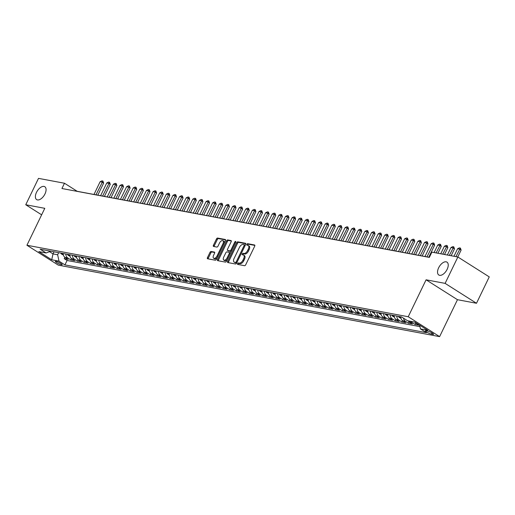 <?xml version="1.0" encoding="UTF-8"?>
<svg xmlns="http://www.w3.org/2000/svg" width="515" height="515" viewBox="0 0 515 515"><rect width="100%" height="100%" fill="white"/><g stroke="black" fill="none" stroke-linecap="round" stroke-linejoin="round"><path stroke-width="0.77" d="M237.544 263.59A0.818 0.438 -57.6 0 0 237.557 264.369A0.818 0.438 -57.6 0 0 237.647 264.401L244.548 265.695A1.172 0.631 -57.6 0 0 245.7 264.781L254.713 246.144A1.172 0.631 -57.6 0 0 254.687 245.031A1.172 0.631 -57.6 0 0 254.565 244.986L247.657 243.692A0.818 0.438 -57.6 0 0 246.852 244.329A0.818 0.438 -57.6 0 0 246.872 245.108A0.818 0.438 -57.6 0 0 246.962 245.14L247.85 245.307A3.74 2.009 -57.6 0 1 248.256 245.462A3.74 2.009 -57.6 0 1 248.327 249.009L247.58 250.567A3.74 2.009 -57.6 0 1 243.898 253.489L243.003 253.322A0.818 0.438 -57.6 0 0 242.198 253.959A0.818 0.438 -57.6 0 0 242.217 254.738A0.818 0.438 -57.6 0 0 242.301 254.77L243.196 254.938A3.74 2.009 -57.6 0 1 243.595 255.092A3.74 2.009 -57.6 0 1 243.672 258.646L242.926 260.197A3.74 2.009 -57.6 0 1 239.243 263.12L238.348 262.953A0.818 0.438 -57.6 0 0 237.544 263.59M243.595 255.092L244.445 255.633A3.74 2.009 -57.6 0 1 244.522 259.18L243.769 260.732A3.74 2.009 -57.6 0 1 240.087 263.661L239.198 263.493A0.818 0.438 -57.6 0 0 238.394 264.131A0.818 0.438 -57.6 0 0 238.278 264.523M254.88 245.423L248.507 244.226A0.818 0.438 -57.6 0 0 247.702 244.87A0.818 0.438 -57.6 0 0 247.586 245.256M248.256 245.462L249.099 246.003A3.74 2.009 -57.6 0 1 249.176 249.55L248.43 251.101A3.74 2.009 -57.6 0 1 244.747 254.024L243.853 253.856A0.818 0.438 -57.6 0 0 243.048 254.5A0.818 0.438 -57.6 0 0 242.932 254.886M44.966 193.968A7.622 4.094 -57.6 0 0 44.811 186.739A7.622 4.094 -57.6 0 0 36.494 192.378A7.622 4.094 -57.6 0 0 36.649 199.608A7.622 4.094 -57.6 0 0 44.966 193.968M447.123 269.364A7.622 4.094 -57.6 0 0 446.969 262.135A7.622 4.094 -57.6 0 0 438.651 267.774A7.622 4.094 -57.6 0 0 438.806 275.01A7.622 4.094 -57.6 0 0 447.123 269.364M61.485 264.787A3.811 0.676 -154.2 0 0 62.206 264.729A3.811 0.676 -154.2 0 0 60.03 262.959A3.811 0.676 -154.2 0 0 56.058 261.35A3.811 0.676 -154.2 0 0 55.343 261.408A3.811 0.676 -154.2 0 0 57.513 263.178A3.811 0.676 -154.2 0 0 61.485 264.787M211.137 251.468A1.172 0.631 -57.6 0 0 209.991 252.382L207.461 257.616A1.172 0.631 -57.6 0 0 207.487 258.723A1.172 0.631 -57.6 0 0 207.609 258.775L215.276 260.21A1.172 0.631 -57.6 0 0 216.429 259.296L225.441 240.653A1.172 0.631 -57.6 0 0 225.416 239.546A1.172 0.631 -57.6 0 0 225.293 239.494L217.626 238.059A1.172 0.631 -57.6 0 0 216.474 238.973L213.422 245.288A1.172 0.631 -57.6 0 0 213.442 246.395A1.172 0.631 -57.6 0 0 213.571 246.447L216.847 247.065A1.172 0.631 -57.6 0 0 218 246.151L219.512 243.016A3.129 1.68 -57.6 0 1 222.924 240.698A3.129 1.68 -57.6 0 1 222.989 243.666L217.06 255.942A3.129 1.68 -57.6 0 1 213.648 258.253A3.129 1.68 -57.6 0 1 213.583 255.286L214.568 253.245A1.172 0.631 -57.6 0 0 214.549 252.131A1.172 0.631 -57.6 0 0 214.42 252.086L211.137 251.468L211.987 252.009A1.172 0.631 -57.6 0 0 210.841 252.923L208.311 258.15A1.172 0.631 -57.6 0 0 208.144 258.871M44.779 208.318L25.75 204.751L38.503 178.37L64.484 183.243L61.935 188.516L429.336 257.397L431.885 252.125L457.867 256.998L445.115 283.372L426.085 279.806L408.228 316.738L26.928 245.249L44.779 208.318M227.669 261.401A1.172 0.631 -57.6 0 0 227.694 262.515A1.172 0.631 -57.6 0 0 227.817 262.56L235.484 263.995A1.172 0.631 -57.6 0 0 236.636 263.081L245.649 244.445A1.172 0.631 -57.6 0 0 245.623 243.331A1.172 0.631 -57.6 0 0 245.501 243.286L237.833 241.844A1.172 0.631 -57.6 0 0 236.681 242.758L227.669 261.401L228.518 261.942A1.172 0.631 -57.6 0 0 228.351 262.663M225.383 262.103L217.716 260.667A1.172 0.631 -57.6 0 1 217.588 260.616A1.172 0.631 -57.6 0 1 217.568 259.509L226.581 240.866A1.172 0.631 -57.6 0 1 227.727 239.951L231.01 240.569A1.172 0.631 -57.6 0 1 231.132 240.614A1.172 0.631 -57.6 0 1 231.158 241.728L227.501 249.286A1.172 0.631 -57.6 0 0 227.527 250.393A1.172 0.631 -57.6 0 0 227.656 250.445L229.832 250.85A1.172 0.631 -57.6 0 0 230.978 249.936L234.782 242.063A0.818 0.438 -57.6 0 1 235.677 241.458A0.818 0.438 -57.6 0 1 235.696 242.237L226.536 261.189A1.172 0.631 -57.6 0 1 225.383 262.103M64.896 257.307L64.233 258.672L68.205 259.418L65.109 257.455L67.761 257.951A4.764 3.927 -79.4 0 1 65.843 254.017M71.514 258.549L70.858 259.914L74.829 260.661L71.733 258.697L74.379 259.193A4.764 3.927 -79.4 0 1 72.461 255.26M78.132 259.792L77.475 261.156L81.447 261.897L78.351 259.94L80.997 260.436A4.764 3.927 -79.4 0 1 79.078 256.502M84.756 261.028L84.093 262.399L88.065 263.139L84.969 261.176L87.621 261.678A4.764 3.927 -79.4 0 1 85.702 257.745M91.374 262.27L90.717 263.635L94.689 264.382L91.593 262.418L94.239 262.914A4.764 3.927 -79.4 0 1 92.32 258.981M97.992 263.513L97.335 264.877L101.307 265.624L98.211 263.661L100.856 264.156A4.764 3.927 -79.4 0 1 98.938 260.223M104.616 264.755L103.953 266.12L107.925 266.867L104.828 264.903L107.481 265.399A4.764 3.927 -79.4 0 1 105.562 261.466M111.234 265.998L110.57 267.362L114.542 268.103L111.452 266.146L114.098 266.641A4.764 3.927 -79.4 0 1 112.18 262.708M117.851 267.234L117.195 268.605L121.167 269.345L118.07 267.382L120.716 267.884A4.764 3.927 -79.4 0 1 118.798 263.95M124.476 268.476L123.812 269.841L127.784 270.587L124.688 268.624L127.34 269.12A4.764 3.927 -79.4 0 1 125.422 265.186M131.093 269.718L130.43 271.083L134.402 271.83L131.312 269.866L133.958 270.362A4.764 3.927 -79.4 0 1 132.04 266.429M137.711 270.961L137.054 272.326L141.026 273.072L137.93 271.109L140.576 271.605A4.764 3.927 -79.4 0 1 138.657 267.671M144.335 272.203L143.672 273.568L147.644 274.308L144.548 272.351L147.193 272.847A4.764 3.927 -79.4 0 1 145.275 268.914M150.953 273.439L150.29 274.81L154.262 275.551L151.165 273.587L153.818 274.083A4.764 3.927 -79.4 0 1 151.899 270.156M157.571 274.682L156.914 276.046L160.886 276.793L157.79 274.83L160.435 275.325A4.764 3.927 -79.4 0 1 158.517 271.392M164.195 275.924L163.532 277.289L167.504 278.036L164.407 276.072L167.053 276.568A4.764 3.927 -79.4 0 1 165.135 272.635M170.813 277.167L170.15 278.531L174.122 279.278L171.025 277.315L173.677 277.81A4.764 3.927 -79.4 0 1 171.759 273.877M177.43 278.409L176.774 279.774L180.746 280.514L177.649 278.557L180.295 279.053A4.764 3.927 -79.4 0 1 178.377 275.119M184.055 279.645L183.392 281.016L187.363 281.757L184.267 279.793L186.913 280.289A4.764 3.927 -79.4 0 1 184.994 276.362M190.672 280.887L190.009 282.252L193.981 282.999L190.885 281.036L193.537 281.531A4.764 3.927 -79.4 0 1 191.619 277.598M197.29 282.13L196.633 283.495L200.605 284.241L197.509 282.278L200.155 282.774A4.764 3.927 -79.4 0 1 198.236 278.84M203.914 283.372L203.251 284.737L207.223 285.484L204.127 283.52L206.773 284.016A4.764 3.927 -79.4 0 1 204.854 280.083M210.532 284.608L209.869 285.98L213.841 286.72L210.744 284.763L213.397 285.259A4.764 3.927 -79.4 0 1 211.478 281.325M217.15 285.851L216.493 287.216L220.465 287.962L217.369 285.999L220.014 286.495A4.764 3.927 -79.4 0 1 218.096 282.568M223.774 287.093L223.111 288.458L227.083 289.205L223.986 287.241L226.632 287.737A4.764 3.927 -79.4 0 1 224.714 283.804M230.392 288.336L229.729 289.7L233.701 290.447L230.604 288.484L233.256 288.979A4.764 3.927 -79.4 0 1 231.338 285.046M237.009 289.578L236.353 290.943L240.325 291.69L237.228 289.726L239.874 290.222A4.764 3.927 -79.4 0 1 237.956 286.289M243.627 290.814L242.971 292.185L246.943 292.926L243.846 290.969L246.492 291.464A4.764 3.927 -79.4 0 1 244.574 287.531M250.251 292.057L249.588 293.421L253.56 294.168L250.464 292.205L253.116 292.7A4.764 3.927 -79.4 0 1 251.198 288.773M256.869 293.299L256.213 294.664L260.184 295.41L257.088 293.447L259.734 293.943A4.764 3.927 -79.4 0 1 257.815 290.009M263.487 294.541L262.83 295.906L266.802 296.653L263.706 294.689L266.352 295.185A4.764 3.927 -79.4 0 1 264.433 291.252M270.111 295.784L269.448 297.149L273.42 297.895L270.324 295.932L272.976 296.428A4.764 3.927 -79.4 0 1 271.057 292.494M276.729 297.02L276.066 298.391L280.038 299.131L276.948 297.168L279.594 297.67A4.764 3.927 -79.4 0 1 277.675 293.737M283.347 298.262L282.69 299.627L286.662 300.374L283.565 298.41L286.211 298.906A4.764 3.927 -79.4 0 1 284.293 294.979M289.971 299.505L289.308 300.869L293.28 301.616L290.183 299.653L292.835 300.148A4.764 3.927 -79.4 0 1 290.917 296.215M296.589 300.747L295.925 302.112L299.897 302.859L296.807 300.895L299.453 301.391A4.764 3.927 -79.4 0 1 297.535 297.458M303.206 301.99L302.55 303.354L306.522 304.101L303.425 302.138L306.071 302.633A4.764 3.927 -79.4 0 1 304.153 298.7M309.83 303.226L309.167 304.597L313.139 305.337L310.043 303.374L312.695 303.876A4.764 3.927 -79.4 0 1 310.77 299.942M316.448 304.468L315.785 305.833L319.757 306.58L316.667 304.616L319.313 305.112A4.764 3.927 -79.4 0 1 317.395 301.185M323.066 305.71L322.409 307.075L326.381 307.822L323.285 305.859L325.931 306.354A4.764 3.927 -79.4 0 1 324.012 302.421M329.69 306.953L329.027 308.318L332.999 309.064L329.903 307.101L332.548 307.597A4.764 3.927 -79.4 0 1 330.63 303.663M336.308 308.195L335.645 309.56L339.617 310.3L336.52 308.343L339.173 308.839A4.764 3.927 -79.4 0 1 337.254 304.906M342.926 309.431L342.269 310.803L346.241 311.543L343.144 309.579L345.79 310.082A4.764 3.927 -79.4 0 1 343.872 306.148M349.55 310.674L348.887 312.039L352.859 312.785L349.762 310.822L352.408 311.318A4.764 3.927 -79.4 0 1 350.49 307.391M356.168 311.916L355.505 313.281L359.476 314.028L356.38 312.064L359.032 312.56A4.764 3.927 -79.4 0 1 357.114 308.627M362.785 313.159L362.129 314.523L366.101 315.27L363.004 313.307L365.65 313.802A4.764 3.927 -79.4 0 1 363.732 309.869M369.41 314.401L368.746 315.766L372.718 316.506L369.622 314.549L372.268 315.045A4.764 3.927 -79.4 0 1 370.349 311.111M376.027 315.637L375.364 317.008L379.336 317.749L376.24 315.785L378.892 316.287A4.764 3.927 -79.4 0 1 376.974 312.354M382.645 316.88L381.988 318.244L385.96 318.991L382.864 317.028L385.51 317.523A4.764 3.927 -79.4 0 1 383.591 313.59M389.269 318.122L388.606 319.487L392.578 320.233L389.482 318.27L392.127 318.766A4.764 3.927 -79.4 0 1 390.209 314.832M395.887 319.364L395.224 320.729L399.196 321.476L396.099 319.512L398.752 320.008A4.764 3.927 -79.4 0 1 396.833 316.075M402.505 320.607L401.848 321.972L405.82 322.712L402.724 320.755L405.369 321.251A4.764 3.927 -79.4 0 1 403.509 318.18M409.122 321.843L408.466 323.214L412.438 323.954L409.341 321.991L411.987 322.493A4.764 3.927 -79.4 0 1 410.854 321.354M415.747 323.085L415.084 324.45L419.056 325.197L415.959 323.233A4.764 3.927 -79.4 0 1 414.826 322.1L427.72 330.269L420.44 328.905L419.641 325.152M427.579 331.042L426.124 330.772A3.689 0.65 -154.2 0 0 425.429 330.83A3.689 0.65 -154.2 0 0 427.534 332.542A3.689 0.65 -154.2 0 0 431.383 334.1L432.838 334.377A3.689 0.65 -154.2 0 0 433.533 334.312A3.689 0.65 -154.2 0 0 431.428 332.6A3.689 0.65 -154.2 0 0 427.579 331.042M408.228 316.738L439.61 336.63L58.311 265.141L26.928 245.249M64.233 258.672L67.079 260.474L64.935 264.903L426.375 332.671L420.44 328.905M64.935 264.903L59 261.144L51.712 259.779L38.825 251.603L46.105 252.968L40.17 249.209L401.61 316.97L407.545 320.736L414.826 322.1M415.084 324.45L411.987 322.493M408.466 323.214L405.369 321.251M401.848 321.972L398.752 320.008M395.224 320.729L392.127 318.766M388.606 319.487L385.51 317.523M381.988 318.244L378.892 316.287M375.364 317.008L372.268 315.045M368.746 315.766L365.65 313.802M362.129 314.523L359.032 312.56M355.505 313.281L352.408 311.318M348.887 312.039L345.79 310.082M342.269 310.803L339.173 308.839M335.645 309.56L332.548 307.597M329.027 308.318L325.931 306.354M322.409 307.075L319.313 305.112M315.785 305.833L312.695 303.876M309.167 304.597L306.071 302.633M302.55 303.354L299.453 301.391M295.925 302.112L292.835 300.148M289.308 300.869L286.211 298.906M282.69 299.627L279.594 297.67M276.066 298.391L272.976 296.428M269.448 297.149L266.352 295.185M262.83 295.906L259.734 293.943M256.213 294.664L253.116 292.7M249.588 293.421L246.492 291.464M242.971 292.185L239.874 290.222M236.353 290.943L233.256 288.979M229.729 289.7L226.632 287.737M223.111 288.458L220.014 286.495M216.493 287.216L213.397 285.259M209.869 285.98L206.773 284.016M203.251 284.737L200.155 282.774M196.633 283.495L193.537 281.531M190.009 282.252L186.913 280.289M183.392 281.016L180.295 279.053M176.774 279.774L173.677 277.81M170.15 278.531L167.053 276.568M163.532 277.289L160.435 275.325M156.914 276.046L153.818 274.083M150.29 274.81L147.193 272.847M143.672 273.568L140.576 271.605M137.054 272.326L133.958 270.362M130.43 271.083L127.34 269.12M123.812 269.841L120.716 267.884M117.195 268.605L114.098 266.641M110.57 267.362L107.481 265.399M103.953 266.12L100.856 264.156M97.335 264.877L94.239 262.914M90.717 263.635L87.621 261.678M84.093 262.399L80.997 260.436M77.475 261.156L74.379 259.193M70.858 259.914L67.761 257.951M67.079 260.474L419.957 326.632M54.024 251.803L53.013 253.901L57.641 254.77L58.659 252.672M426.085 279.806L457.468 299.698L476.497 303.271L445.115 283.372M476.497 303.271L489.25 276.89L457.867 256.998M25.75 204.751L41.638 214.819M457.468 299.698L439.61 336.63M429.368 257.333L77.205 191.31L64.484 183.243M49.498 251.674L53.013 253.901L51.712 259.779M408.202 320.858A4.764 3.927 100.6 0 0 409.341 321.991M400.805 316.822A4.764 3.927 100.6 0 0 402.724 320.755M394.181 315.579A4.764 3.927 100.6 0 0 396.099 319.512M387.563 314.337A4.764 3.927 100.6 0 0 389.482 318.27M380.946 313.094A4.764 3.927 100.6 0 0 382.864 317.028M374.321 311.858A4.764 3.927 100.6 0 0 376.24 315.785M367.704 310.616A4.764 3.927 100.6 0 0 369.622 314.549M361.086 309.373A4.764 3.927 100.6 0 0 363.004 313.307M354.462 308.131A4.764 3.927 100.6 0 0 356.38 312.064M347.844 306.889A4.764 3.927 100.6 0 0 349.762 310.822M341.226 305.653A4.764 3.927 100.6 0 0 343.144 309.579M334.602 304.41A4.764 3.927 100.6 0 0 336.52 308.343M327.984 303.168A4.764 3.927 100.6 0 0 329.903 307.101M321.366 301.925A4.764 3.927 100.6 0 0 323.285 305.859M314.742 300.683A4.764 3.927 100.6 0 0 316.667 304.616M308.125 299.447A4.764 3.927 100.6 0 0 310.043 303.374M301.507 298.204A4.764 3.927 100.6 0 0 303.425 302.138M294.889 296.962A4.764 3.927 100.6 0 0 296.807 300.895M288.265 295.719A4.764 3.927 100.6 0 0 290.183 299.653M281.647 294.477A4.764 3.927 100.6 0 0 283.565 298.41M275.029 293.241A4.764 3.927 100.6 0 0 276.948 297.168M268.405 291.999A4.764 3.927 100.6 0 0 270.324 295.932M261.787 290.756A4.764 3.927 100.6 0 0 263.706 294.689M255.17 289.514A4.764 3.927 100.6 0 0 257.088 293.447M248.545 288.271A4.764 3.927 100.6 0 0 250.464 292.205M241.928 287.035A4.764 3.927 100.6 0 0 243.846 290.969M235.31 285.793A4.764 3.927 100.6 0 0 237.228 289.726M228.686 284.55A4.764 3.927 100.6 0 0 230.604 288.484M222.068 283.308A4.764 3.927 100.6 0 0 223.986 287.241M215.45 282.066A4.764 3.927 100.6 0 0 217.369 285.999M208.826 280.83A4.764 3.927 100.6 0 0 210.744 284.763M202.208 279.587A4.764 3.927 100.6 0 0 204.127 283.52M195.591 278.345A4.764 3.927 100.6 0 0 197.509 282.278M188.966 277.102A4.764 3.927 100.6 0 0 190.885 281.036M182.349 275.86A4.764 3.927 100.6 0 0 184.267 279.793M175.731 274.624A4.764 3.927 100.6 0 0 177.649 278.557M169.107 273.381A4.764 3.927 100.6 0 0 171.025 277.315M162.489 272.139A4.764 3.927 100.6 0 0 164.407 276.072M155.871 270.896A4.764 3.927 100.6 0 0 157.79 274.83M149.247 269.66A4.764 3.927 100.6 0 0 151.165 273.587M142.629 268.418A4.764 3.927 100.6 0 0 144.548 272.351M136.012 267.176A4.764 3.927 100.6 0 0 137.93 271.109M129.387 265.933A4.764 3.927 100.6 0 0 131.312 269.866M122.77 264.691A4.764 3.927 100.6 0 0 124.688 268.624M116.152 263.455A4.764 3.927 100.6 0 0 118.07 267.382M109.534 262.212A4.764 3.927 100.6 0 0 111.452 266.146M102.91 260.97A4.764 3.927 100.6 0 0 104.828 264.903M96.292 259.727A4.764 3.927 100.6 0 0 98.211 263.661M89.674 258.485A4.764 3.927 100.6 0 0 91.593 262.418M83.05 257.249A4.764 3.927 100.6 0 0 84.969 261.176M76.432 256.007A4.764 3.927 100.6 0 0 78.351 259.94M69.815 254.764A4.764 3.927 100.6 0 0 71.733 258.697M46.105 252.968L50.766 251.191M63.191 253.522A4.764 3.927 100.6 0 0 65.109 257.455M57.641 254.77L59 261.144M245.816 243.724L238.683 242.385A1.172 0.631 -57.6 0 0 237.531 243.299L228.518 261.942M235.471 262.412A0.818 0.438 -57.6 0 0 236.276 261.774L244.187 245.41A0.818 0.438 -57.6 0 0 244.174 244.631A0.818 0.438 -57.6 0 0 244.084 244.599L243.144 244.425A3.74 2.009 -57.6 0 0 239.462 247.348L234.055 258.536A3.74 2.009 -57.6 0 0 234.132 262.084A3.74 2.009 -57.6 0 0 234.531 262.238L236.321 262.953A0.818 0.438 -57.6 0 0 236.797 262.759M245.153 245.462A0.818 0.438 -57.6 0 0 245.018 245.172A0.818 0.438 -57.6 0 0 244.934 245.14L244.239 244.696M234.132 262.084L234.975 262.618A3.74 2.009 -57.6 0 0 235.381 262.772L234.531 262.238M236.321 262.953L235.381 262.772M231.325 241.007L228.576 240.492A1.172 0.631 -57.6 0 0 227.424 241.406L218.411 260.049A1.172 0.631 -57.6 0 0 218.244 260.764M228.28 250.837A1.172 0.631 -57.6 0 0 228.377 250.934A1.172 0.631 -57.6 0 0 228.499 250.979L230.675 251.391A1.172 0.631 -57.6 0 0 231.447 251.024M223.71 257.133A3.129 1.68 -57.6 0 0 223.774 260.094A3.129 1.68 -57.6 0 0 227.186 257.783L229.278 253.457A1.172 0.631 -57.6 0 0 229.252 252.35A1.172 0.631 -57.6 0 0 229.13 252.299L226.954 251.893A1.172 0.631 -57.6 0 0 225.802 252.807L223.71 257.133M223.774 260.094L224.624 260.635A3.129 1.68 -57.6 0 0 227.469 259.257M230.295 253.406A1.172 0.631 -57.6 0 0 230.102 252.884A1.172 0.631 -57.6 0 0 229.98 252.839L229.349 252.44M214.742 252.524L211.987 252.009M213.648 258.253L214.498 258.794A3.129 1.68 -57.6 0 0 217.336 257.41M224.192 243.228A3.129 1.68 -57.6 0 0 223.774 241.239L222.924 240.698M225.609 239.932L218.469 238.593A1.172 0.631 -57.6 0 0 217.324 239.507L214.266 245.829A1.172 0.631 -57.6 0 0 214.098 246.543M457.784 256.979L461.112 250.09L459.586 249.125L457.597 248.751L453.966 256.264M457.597 248.751L459.393 247.876L460.391 248.063L461.112 250.09M455.955 256.637L460.391 248.063M451.166 255.736L454.494 248.854L452.968 247.882L450.979 247.515L447.348 255.022M450.979 247.515L452.775 246.64L453.767 246.82L454.494 248.854M449.338 255.395L453.767 246.82M444.542 254.5L447.87 247.612L446.344 246.646L444.361 246.273L440.731 253.786M444.361 246.273L446.157 245.398L447.149 245.584L447.87 247.612M442.713 254.153L447.149 245.584M400.998 318.322L399.337 317.478A3.154 2.601 -79.4 0 1 398.417 316.371M399.672 316.609A3.154 2.601 100.6 0 0 400.02 317.176L400.818 317.324A3.154 2.601 -79.4 0 1 400.47 316.757M437.924 253.258L441.252 246.37L439.726 245.404L437.737 245.031L434.106 252.543M437.737 245.031L439.533 244.155L440.531 244.342L441.252 246.37M436.096 252.917L440.531 244.342M394.381 317.079L392.72 316.236A3.154 2.601 -79.4 0 1 391.799 315.129M393.054 315.367A3.154 2.601 100.6 0 0 393.402 315.94L394.194 316.088A3.154 2.601 -79.4 0 1 393.846 315.515M428.789 257.223L434.634 245.127L433.109 244.161L431.119 243.788L424.972 256.509M431.119 243.788L432.915 242.913L433.907 243.099L434.634 245.127M426.961 256.882L433.907 243.099M387.763 315.837L386.096 314.993A3.154 2.601 -79.4 0 1 385.175 313.893M386.437 314.124A3.154 2.601 100.6 0 0 386.784 314.697L387.576 314.845A3.154 2.601 -79.4 0 1 387.228 314.272M422.165 255.981L428.01 243.891L426.484 242.919L424.502 242.546L418.354 255.266M424.502 242.546L426.298 241.67L427.289 241.857L428.01 243.891M420.337 255.64L427.289 241.857M381.139 314.601L379.478 313.751A3.154 2.601 -79.4 0 1 378.557 312.65M379.812 312.882A3.154 2.601 100.6 0 0 380.16 313.455L380.958 313.603A3.154 2.601 -79.4 0 1 380.611 313.036M415.547 254.738L421.392 242.649L419.867 241.677L417.884 241.31L411.73 254.024M417.884 241.31L419.673 240.434L420.671 240.614L421.392 242.649M413.719 254.397L420.671 240.614M374.521 313.358L372.86 312.508A3.154 2.601 -79.4 0 1 371.939 311.408M373.195 311.646A3.154 2.601 100.6 0 0 373.542 312.212L374.334 312.36A3.154 2.601 -79.4 0 1 373.987 311.794M408.929 253.502L414.775 241.406L413.249 240.441L411.26 240.067L405.112 252.781M411.26 240.067L413.056 239.192L414.047 239.378L414.775 241.406M407.101 253.155L414.047 239.378M367.903 312.116L366.236 311.272A3.154 2.601 -79.4 0 1 365.315 310.165M366.577 310.403A3.154 2.601 100.6 0 0 366.925 310.97L367.716 311.118A3.154 2.601 -79.4 0 1 367.369 310.551M402.305 252.26L408.157 240.164L406.625 239.198L404.642 238.825L398.494 251.545M404.642 238.825L406.438 237.949L407.429 238.136L408.157 240.164M400.477 251.919L407.429 238.136M361.279 310.873L359.618 310.03A3.154 2.601 -79.4 0 1 358.698 308.923M359.953 309.161A3.154 2.601 100.6 0 0 360.3 309.734L361.099 309.882A3.154 2.601 -79.4 0 1 360.751 309.309M395.687 251.017L401.533 238.921L400.007 237.956L398.024 237.582L391.87 250.303M398.024 237.582L399.82 236.707L400.812 236.894L401.533 238.921M393.859 250.676L400.812 236.894M354.661 309.631L353 308.788A3.154 2.601 -79.4 0 1 352.08 307.687M353.335 307.918A3.154 2.601 100.6 0 0 353.683 308.491L354.475 308.639A3.154 2.601 -79.4 0 1 354.133 308.067M389.07 249.775L394.915 237.685L393.389 236.713L391.4 236.34L385.252 249.06M391.4 236.34L393.196 235.464L394.187 235.651L394.915 237.685M387.241 249.434L394.187 235.651M348.043 308.395L346.376 307.545A3.154 2.601 -79.4 0 1 345.456 306.444M346.717 306.683A3.154 2.601 100.6 0 0 347.065 307.249L347.857 307.397A3.154 2.601 -79.4 0 1 347.509 306.831M382.445 248.533L388.297 236.443L386.765 235.471L384.782 235.104L378.634 247.818M384.782 235.104L386.578 234.228L387.57 234.415L388.297 236.443M380.617 248.191L387.57 234.415M341.419 307.152L339.758 306.303A3.154 2.601 -79.4 0 1 338.838 305.202M340.093 305.44A3.154 2.601 100.6 0 0 340.441 306.007L341.239 306.155A3.154 2.601 -79.4 0 1 340.891 305.588M375.828 247.297L381.673 235.201L380.147 234.235L378.165 233.862L372.01 246.582M378.165 233.862L379.961 232.986L380.952 233.173L381.673 235.201M373.999 246.949L380.952 233.173M334.802 305.91L333.141 305.067A3.154 2.601 -79.4 0 1 332.22 303.959M333.475 304.198A3.154 2.601 100.6 0 0 333.823 304.764L334.621 304.912A3.154 2.601 -79.4 0 1 334.274 304.346M369.21 246.054L375.055 233.958L373.53 232.992L371.54 232.619L365.393 245.34M371.54 232.619L373.336 231.744L374.328 231.93L375.055 233.958M367.382 245.713L374.328 231.93M328.184 304.668L326.516 303.824A3.154 2.601 -79.4 0 1 325.596 302.717M326.858 302.955A3.154 2.601 100.6 0 0 327.205 303.528L327.997 303.676A3.154 2.601 -79.4 0 1 327.649 303.103M362.586 244.812L368.437 232.716L366.905 231.75L364.923 231.377L358.775 244.097M364.923 231.377L366.719 230.501L367.71 230.688L368.437 232.716M360.757 244.471L367.71 230.688M321.56 303.425L319.899 302.582A3.154 2.601 -79.4 0 1 318.978 301.481M320.24 301.713A3.154 2.601 100.6 0 0 320.581 302.286L321.379 302.434A3.154 2.601 -79.4 0 1 321.032 301.861M355.968 243.569L361.813 231.48L360.288 230.508L358.305 230.134L352.157 242.855M358.305 230.134L360.101 229.259L361.092 229.445L361.813 231.48M354.14 243.228L361.092 229.445M314.942 302.189L313.281 301.339A3.154 2.601 -79.4 0 1 312.36 300.239M313.616 300.477A3.154 2.601 100.6 0 0 313.963 301.043L314.762 301.191A3.154 2.601 -79.4 0 1 314.414 300.625M349.35 242.327L355.196 230.237L353.67 229.265L351.681 228.898L345.533 241.612M351.681 228.898L353.477 228.023L354.475 228.209L355.196 230.237M347.522 241.986L354.475 228.209M308.324 300.947L306.663 300.097A3.154 2.601 -79.4 0 1 305.736 298.996M306.998 299.234A3.154 2.601 100.6 0 0 307.346 299.801L308.137 299.949A3.154 2.601 -79.4 0 1 307.79 299.382M342.726 241.091L348.578 228.995L347.046 228.029L345.063 227.656L338.915 240.376M345.063 227.656L346.859 226.78L347.85 226.967L348.578 228.995M340.898 240.743L347.85 226.967M301.706 299.704L300.039 298.861A3.154 2.601 -79.4 0 1 299.118 297.754M300.38 297.992A3.154 2.601 100.6 0 0 300.728 298.558L301.52 298.713A3.154 2.601 -79.4 0 1 301.172 298.14M336.108 239.848L341.954 227.752L340.428 226.787L338.445 226.413L332.297 239.134M338.445 226.413L340.241 225.538L341.233 225.725L341.954 227.752M334.28 239.507L341.233 225.725M295.082 298.462L293.421 297.619A3.154 2.601 -79.4 0 1 292.501 296.518M293.756 296.749A3.154 2.601 100.6 0 0 294.104 297.322L294.902 297.47A3.154 2.601 -79.4 0 1 294.554 296.898M329.491 238.606L335.336 226.51L333.81 225.544L331.821 225.171L325.673 237.891M331.821 225.171L333.617 224.295L334.615 224.482L335.336 226.51M327.662 238.265L334.615 224.482M288.464 297.219L286.803 296.376A3.154 2.601 -79.4 0 1 285.883 295.275M287.138 295.507A3.154 2.601 100.6 0 0 287.486 296.08L288.278 296.228A3.154 2.601 -79.4 0 1 287.93 295.655M322.873 237.364L328.718 225.274L327.192 224.302L325.203 223.928L319.055 236.649M325.203 223.928L326.999 223.053L327.991 223.24L328.718 225.274M321.038 237.022L327.991 223.24M281.847 295.983L280.179 295.134A3.154 2.601 -79.4 0 1 279.259 294.033M280.521 294.271A3.154 2.601 100.6 0 0 280.868 294.838L281.66 294.986A3.154 2.601 -79.4 0 1 281.312 294.419M316.249 236.121L322.094 224.031L320.568 223.059L318.585 222.692L312.438 235.407M318.585 222.692L320.382 221.817L321.373 222.004L322.094 224.031M314.42 235.78L321.373 222.004M275.222 294.741L273.562 293.891A3.154 2.601 -79.4 0 1 272.641 292.79M273.896 293.029A3.154 2.601 100.6 0 0 274.244 293.595L275.042 293.743A3.154 2.601 -79.4 0 1 274.695 293.177M309.631 234.885L315.476 222.789L313.95 221.823L311.961 221.45L305.813 234.171M311.961 221.45L313.757 220.575L314.755 220.761L315.476 222.789M307.803 234.537L314.755 220.761M268.605 293.499L266.944 292.655A3.154 2.601 -79.4 0 1 266.023 291.548M267.279 291.786A3.154 2.601 100.6 0 0 267.626 292.353L268.418 292.507A3.154 2.601 -79.4 0 1 268.07 291.934M303.013 233.643L308.858 221.547L307.333 220.581L305.344 220.208L299.196 232.928M305.344 220.208L307.14 219.332L308.131 219.519L308.858 221.547M301.178 233.301L308.131 219.519M261.987 292.256L260.32 291.413A3.154 2.601 -79.4 0 1 259.399 290.312M260.661 290.544A3.154 2.601 100.6 0 0 261.008 291.117L261.8 291.265A3.154 2.601 -79.4 0 1 261.453 290.692M296.389 232.4L302.234 220.304L300.709 219.339L298.726 218.965L292.578 231.686M298.726 218.965L300.522 218.09L301.513 218.276L302.234 220.304M294.561 232.059L301.513 218.276M255.363 291.014L253.702 290.17A3.154 2.601 -79.4 0 1 252.781 289.07M254.037 289.301A3.154 2.601 100.6 0 0 254.384 289.874L255.183 290.022A3.154 2.601 -79.4 0 1 254.835 289.456M289.771 231.158L295.616 219.068L294.091 218.096L292.102 217.723L285.954 230.443M292.102 217.723L293.898 216.847L294.895 217.034L295.616 219.068M287.943 230.817L294.895 217.034M248.745 289.778L247.084 288.928A3.154 2.601 -79.4 0 1 246.164 287.827M247.419 288.065A3.154 2.601 100.6 0 0 247.767 288.632L248.558 288.78A3.154 2.601 -79.4 0 1 248.211 288.213M283.153 229.915L288.999 217.826L287.473 216.854L285.484 216.487L279.336 229.201M285.484 216.487L287.28 215.611L288.271 215.798L288.999 217.826M281.319 229.574L288.271 215.798M242.127 288.535L240.46 287.685A3.154 2.601 -79.4 0 1 239.539 286.585M240.801 286.823A3.154 2.601 100.6 0 0 241.149 287.389L241.941 287.537A3.154 2.601 -79.4 0 1 241.593 286.971M276.529 228.679L282.375 216.583L280.849 215.618L278.866 215.244L272.718 227.965M278.866 215.244L280.662 214.369L281.654 214.555L282.375 216.583M274.701 228.332L281.654 214.555M235.503 287.293L233.842 286.449A3.154 2.601 -79.4 0 1 232.922 285.342M234.177 285.58A3.154 2.601 100.6 0 0 234.525 286.147L235.323 286.301A3.154 2.601 -79.4 0 1 234.975 285.728M269.911 227.437L275.757 215.341L274.231 214.375L272.242 214.002L266.094 226.722M272.242 214.002L274.038 213.126L275.036 213.313L275.757 215.341M268.083 227.096L275.036 213.313M228.885 286.05L227.224 285.207A3.154 2.601 -79.4 0 1 226.304 284.106M227.559 284.338A3.154 2.601 100.6 0 0 227.907 284.911L228.699 285.059A3.154 2.601 -79.4 0 1 228.351 284.486M263.294 226.194L269.139 214.098L267.613 213.133L265.624 212.759L259.476 225.48M265.624 212.759L267.42 211.884L268.412 212.071L269.139 214.098M261.466 225.853L268.412 212.071M222.268 284.808L220.6 283.965A3.154 2.601 -79.4 0 1 219.68 282.864M220.941 283.096A3.154 2.601 100.6 0 0 221.289 283.668L222.081 283.817A3.154 2.601 -79.4 0 1 221.733 283.25M256.67 224.952L262.515 212.862L260.989 211.89L259.006 211.517L252.859 224.237M259.006 211.517L260.802 210.641L261.794 210.828L262.515 212.862M254.841 224.611L261.794 210.828M215.643 283.572L213.982 282.722A3.154 2.601 -79.4 0 1 213.062 281.621M214.317 281.86A3.154 2.601 100.6 0 0 214.665 282.426L215.463 282.574A3.154 2.601 -79.4 0 1 215.116 282.008M250.052 223.71L255.897 211.62L254.371 210.648L252.382 210.281L246.234 222.995M252.382 210.281L254.178 209.405L255.176 209.592L255.897 211.62M248.224 223.368L255.176 209.592M209.026 282.329L207.365 281.48A3.154 2.601 -79.4 0 1 206.444 280.379M207.7 280.617A3.154 2.601 100.6 0 0 208.047 281.184L208.839 281.332A3.154 2.601 -79.4 0 1 208.491 280.765M243.434 222.474L249.279 210.378L247.754 209.412L245.764 209.039L239.617 221.759M245.764 209.039L247.561 208.163L248.552 208.35L249.279 210.378M241.606 222.126L248.552 208.35M202.408 281.087L200.741 280.244A3.154 2.601 -79.4 0 1 199.82 279.136M201.082 279.375A3.154 2.601 100.6 0 0 201.429 279.941L202.221 280.096A3.154 2.601 -79.4 0 1 201.874 279.523M236.81 221.231L242.662 209.135L241.129 208.169L239.147 207.796L232.999 220.517M239.147 207.796L240.943 206.921L241.934 207.107L242.662 209.135M234.982 220.89L241.934 207.107M195.784 279.845L194.123 279.001A3.154 2.601 -79.4 0 1 193.202 277.9M194.458 278.132A3.154 2.601 100.6 0 0 194.805 278.705L195.603 278.853A3.154 2.601 -79.4 0 1 195.256 278.28M230.192 219.989L236.037 207.893L234.512 206.927L232.529 206.554L226.375 219.274M232.529 206.554L234.319 205.678L235.316 205.865L236.037 207.893M228.364 219.648L235.316 205.865M189.166 278.609L187.505 277.759A3.154 2.601 -79.4 0 1 186.584 276.658M187.84 276.89A3.154 2.601 100.6 0 0 188.187 277.463L188.979 277.611A3.154 2.601 -79.4 0 1 188.632 277.044M223.574 218.746L229.42 206.657L227.894 205.685L225.905 205.311L219.757 218.032M225.905 205.311L227.701 204.436L228.692 204.622L229.42 206.657M221.746 218.405L228.692 204.622M182.548 277.366L180.881 276.516A3.154 2.601 -79.4 0 1 179.96 275.416M181.222 275.654A3.154 2.601 100.6 0 0 181.57 276.22L182.362 276.368A3.154 2.601 -79.4 0 1 182.014 275.802M216.95 217.51L222.802 205.414L221.27 204.449L219.287 204.075L213.139 216.789M219.287 204.075L221.083 203.2L222.074 203.386L222.802 205.414M215.122 217.163L222.074 203.386M175.924 276.124L174.263 275.274A3.154 2.601 -79.4 0 1 173.343 274.173M174.598 274.411A3.154 2.601 100.6 0 0 174.946 274.978L175.744 275.126A3.154 2.601 -79.4 0 1 175.396 274.559M210.332 216.268L216.178 204.172L214.652 203.206L212.669 202.833L206.515 215.553M212.669 202.833L214.465 201.957L215.457 202.144L216.178 204.172M208.504 215.92L215.457 202.144M169.306 274.881L167.645 274.038A3.154 2.601 -79.4 0 1 166.725 272.931M167.98 273.169A3.154 2.601 100.6 0 0 168.328 273.735L169.126 273.89A3.154 2.601 -79.4 0 1 168.778 273.317M203.715 215.025L209.56 202.929L208.034 201.964L206.045 201.59L199.897 214.311M206.045 201.59L207.841 200.715L208.833 200.901L209.56 202.929M201.886 214.684L208.833 200.901M162.689 273.639L161.021 272.796A3.154 2.601 -79.4 0 1 160.101 271.695M161.362 271.926A3.154 2.601 100.6 0 0 161.71 272.499L162.502 272.647A3.154 2.601 -79.4 0 1 162.154 272.075M197.091 213.783L202.942 201.687L201.41 200.721L199.427 200.348L193.28 213.068M199.427 200.348L201.223 199.472L202.215 199.659L202.942 201.687M195.262 213.442L202.215 199.659M156.064 272.403L154.403 271.553A3.154 2.601 -79.4 0 1 153.483 270.452M154.738 270.684A3.154 2.601 100.6 0 0 155.086 271.257L155.884 271.405A3.154 2.601 -79.4 0 1 155.536 270.839M190.473 212.541L196.318 200.451L194.792 199.479L192.81 199.105L186.662 211.826M192.81 199.105L194.606 198.236L195.597 198.417L196.318 200.451M188.645 212.199L195.597 198.417M149.447 271.16L147.786 270.311A3.154 2.601 -79.4 0 1 146.865 269.21M148.12 269.448A3.154 2.601 100.6 0 0 148.468 270.014L149.266 270.163A3.154 2.601 -79.4 0 1 148.919 269.596M183.855 211.305L189.7 199.208L188.175 198.243L186.185 197.869L180.038 210.584M186.185 197.869L187.981 196.994L188.973 197.181L189.7 199.208M182.027 210.957L188.973 197.181M142.829 269.918L141.168 269.068A3.154 2.601 -79.4 0 1 140.241 267.967M141.503 268.206A3.154 2.601 100.6 0 0 141.85 268.772L142.642 268.92A3.154 2.601 -79.4 0 1 142.294 268.354M177.231 210.062L183.083 197.966L181.55 197L179.568 196.627L173.42 209.347M179.568 196.627L181.364 195.751L182.355 195.938L183.083 197.966M175.403 209.714L182.355 195.938M136.205 268.675L134.544 267.832A3.154 2.601 -79.4 0 1 133.623 266.725M134.885 266.963A3.154 2.601 100.6 0 0 135.233 267.53L136.024 267.684A3.154 2.601 -79.4 0 1 135.677 267.111M170.613 208.82L176.458 196.724L174.933 195.758L172.95 195.385L166.802 208.105M172.95 195.385L174.746 194.509L175.737 194.696L176.458 196.724M168.785 208.478L175.737 194.696M129.587 267.433L127.926 266.59A3.154 2.601 -79.4 0 1 127.005 265.489M128.261 265.721A3.154 2.601 100.6 0 0 128.608 266.294L129.407 266.442A3.154 2.601 -79.4 0 1 129.059 265.869M163.995 207.577L169.841 195.481L168.315 194.516L166.326 194.142L160.178 206.863M166.326 194.142L168.122 193.267L169.12 193.453L169.841 195.481M162.167 207.236L169.12 193.453M122.969 266.197L121.308 265.347A3.154 2.601 -79.4 0 1 120.388 264.247M121.643 264.478A3.154 2.601 100.6 0 0 121.991 265.051L122.782 265.199A3.154 2.601 -79.4 0 1 122.435 264.633M157.371 206.335L163.223 194.245L161.697 193.273L159.708 192.906L153.56 205.62M159.708 192.906L161.504 192.031L162.495 192.211L163.223 194.245M155.543 205.994L162.495 192.211M116.351 264.955L114.684 264.105A3.154 2.601 -79.4 0 1 113.764 263.004M115.025 263.242A3.154 2.601 100.6 0 0 115.373 263.809L116.165 263.957A3.154 2.601 -79.4 0 1 115.817 263.39M150.753 205.099L156.599 193.003L155.073 192.037L153.09 191.664L146.942 204.378M153.09 191.664L154.886 190.788L155.878 190.975L156.599 193.003M148.925 204.751L155.878 190.975M109.727 263.712L108.066 262.862A3.154 2.601 -79.4 0 1 107.146 261.762M108.401 262A3.154 2.601 100.6 0 0 108.749 262.566L109.547 262.714A3.154 2.601 -79.4 0 1 109.199 262.148M144.136 203.856L149.981 191.76L148.455 190.795L146.466 190.421L140.318 203.142M146.466 190.421L148.262 189.546L149.26 189.732L149.981 191.76M142.307 203.515L149.26 189.732M103.109 262.47L101.449 261.626A3.154 2.601 -79.4 0 1 100.528 260.519M101.783 260.757A3.154 2.601 100.6 0 0 102.131 261.33L102.923 261.478A3.154 2.601 -79.4 0 1 102.575 260.905M137.518 202.614L143.363 190.518L141.837 189.552L139.848 189.179L133.7 201.899M139.848 189.179L141.644 188.303L142.636 188.49L143.363 190.518M135.683 202.273L142.636 188.49M96.492 261.227L94.824 260.384A3.154 2.601 -79.4 0 1 93.904 259.283M95.166 259.515A3.154 2.601 100.6 0 0 95.513 260.088L96.305 260.236A3.154 2.601 -79.4 0 1 95.957 259.663M130.894 201.371L136.739 189.282L135.213 188.31L133.231 187.936L127.083 200.657M133.231 187.936L135.027 187.061L136.018 187.248L136.739 189.282M129.065 201.03L136.018 187.248M89.868 259.991L88.207 259.142A3.154 2.601 -79.4 0 1 87.286 258.041M88.541 258.273A3.154 2.601 100.6 0 0 88.889 258.845L89.687 258.994A3.154 2.601 -79.4 0 1 89.34 258.427M124.276 200.129L130.121 188.039L128.596 187.067L126.606 186.7L120.459 199.414M126.606 186.7L128.402 185.825L129.4 186.005L130.121 188.039M122.448 199.788L129.4 186.005M83.25 258.749L81.589 257.899A3.154 2.601 -79.4 0 1 80.668 256.798M81.924 257.036A3.154 2.601 100.6 0 0 82.271 257.603L83.063 257.751A3.154 2.601 -79.4 0 1 82.715 257.185M117.658 198.893L123.503 186.797L121.978 185.831L119.989 185.458L113.841 198.172M119.989 185.458L121.785 184.582L122.776 184.769L123.503 186.797M115.823 198.545L122.776 184.769M76.632 257.506L74.965 256.663A3.154 2.601 -79.4 0 1 74.044 255.556M75.306 255.794A3.154 2.601 100.6 0 0 75.654 256.361L76.445 256.509A3.154 2.601 -79.4 0 1 76.098 255.942M111.034 197.651L116.879 185.555L115.354 184.589L113.371 184.216L107.223 196.936M113.371 184.216L115.167 183.34L116.158 183.527L116.879 185.555M109.206 197.309L116.158 183.527M70.008 256.264L68.347 255.421A3.154 2.601 -79.4 0 1 67.426 254.313M68.682 254.552A3.154 2.601 100.6 0 0 69.029 255.125L69.828 255.273A3.154 2.601 -79.4 0 1 69.48 254.7M104.416 196.408L110.262 184.312L108.736 183.346L106.747 182.973L100.599 195.694M106.747 182.973L108.543 182.098L109.541 182.284L110.262 184.312M102.588 196.067L109.541 182.284M63.39 255.022L61.729 254.178A3.154 2.601 -79.4 0 1 60.809 253.077M62.064 253.309A3.154 2.601 100.6 0 0 62.412 253.882L63.203 254.03A3.154 2.601 -79.4 0 1 62.856 253.457M97.799 195.166L103.644 183.076L102.118 182.104L100.129 181.731L93.981 194.451M100.129 181.731L101.925 180.855L102.916 181.042L103.644 183.076M95.97 194.825L102.916 181.042M415.959 323.233L416.893 323.407M433.154 333.733L432.838 334.377M431.963 332.909L431.383 334.1M240.087 263.661L239.243 263.12M243.769 260.732L242.926 260.197M244.522 259.18L243.672 258.646M243.853 253.856L243.003 253.322M244.747 254.024L243.898 253.489M248.43 251.101L247.58 250.567M249.176 249.55L248.327 249.009M248.507 244.226L247.657 243.692M239.198 263.493L238.348 262.953M237.531 243.299L236.681 242.758M238.683 242.385L237.833 241.844M237.035 262.257L236.276 261.774M244.947 245.893L244.187 245.41M218.411 260.049L217.568 259.509M227.424 241.406L226.581 240.866M228.576 240.492L227.727 239.951M228.499 250.979L227.656 250.445M230.675 251.391L229.832 250.85M231.737 250.419L230.978 249.936M235.542 242.546L234.782 242.063M227.945 258.266L227.186 257.783M230.038 253.94L229.278 253.457M217.819 256.418L217.06 255.942M223.748 244.149L222.989 243.666M214.266 245.829L213.422 245.288M217.324 239.507L216.474 238.973M218.469 238.593L217.626 238.059M208.311 258.15L207.461 257.616M210.841 252.923L209.991 252.382M399.395 317.504L400.882 317.781M400.245 316.719L400.02 317.176M392.778 316.262L394.258 316.545M393.627 315.476L393.402 315.94M386.16 315.026L387.641 315.302M387.003 314.234L386.784 314.697M379.536 313.783L381.023 314.06M380.385 312.991L380.16 313.455M372.918 312.541L374.399 312.817M373.768 311.749L373.542 312.212M366.3 311.298L367.781 311.575M367.144 310.513L366.925 310.97M359.676 310.056L361.163 310.339M360.526 309.27L360.3 309.734M353.058 308.82L354.539 309.097M353.908 308.028L353.683 308.491M346.44 307.577L347.921 307.854M347.284 306.786L347.065 307.249M339.816 306.335L341.303 306.612M340.666 305.543L340.441 306.007M333.199 305.092L334.679 305.369M334.048 304.307L333.823 304.764M326.581 303.85L328.061 304.133M327.431 303.065L327.205 303.528M319.957 302.614L321.444 302.891M320.806 301.822L320.581 302.286M313.339 301.372L314.82 301.648M314.189 300.58L313.963 301.043M306.721 300.129L308.202 300.406M307.571 299.337L307.346 299.801M300.097 298.887L301.584 299.17M300.947 298.101L300.728 298.558M293.479 297.651L294.96 297.928M294.329 296.859L294.104 297.322M286.861 296.408L288.342 296.685M287.711 295.616L287.486 296.08M280.237 295.166L281.724 295.443M281.087 294.374L280.868 294.838M273.62 293.923L275.1 294.2M274.469 293.132L274.244 293.595M267.002 292.681L268.482 292.964M267.851 291.896L267.626 292.353M260.378 291.445L261.865 291.722M261.227 290.653L261.008 291.117M253.76 290.203L255.24 290.479M254.61 289.411L254.384 289.874M247.142 288.96L248.623 289.237M247.992 288.168L247.767 288.632M240.518 287.718L242.005 287.994M241.368 286.926L241.149 287.389M233.9 286.475L235.387 286.758M234.75 285.69L234.525 286.147M227.282 285.239L228.763 285.516M228.132 284.447L227.907 284.911M220.658 283.997L222.145 284.274M221.508 283.205L221.289 283.668M214.04 282.754L215.528 283.031M214.89 281.963L214.665 282.426M207.423 281.512L208.903 281.789M208.272 280.72L208.047 281.184M200.805 280.269L202.286 280.553M201.648 279.484L201.429 279.941M194.181 279.033L195.668 279.31M195.03 278.242L194.805 278.705M187.563 277.791L189.044 278.068M188.413 276.999L188.187 277.463M180.945 276.549L182.426 276.825M181.789 275.757L181.57 276.22M174.321 275.306L175.808 275.583M175.171 274.514L174.946 274.978M167.703 274.064L169.184 274.347M168.553 273.278L168.328 273.735M161.086 272.828L162.566 273.105M161.935 272.036L161.71 272.499M154.461 271.585L155.948 271.862M155.311 270.793L155.086 271.257M147.844 270.343L149.324 270.62M148.693 269.551L148.468 270.014M141.226 269.1L142.707 269.377M142.076 268.309L141.85 268.772M134.602 267.858L136.089 268.141M135.451 267.073L135.233 267.53M127.984 266.622L129.465 266.899M128.834 265.83L128.608 266.294M121.366 265.38L122.847 265.656M122.216 264.588L121.991 265.051M114.742 264.137L116.229 264.414M115.592 263.345L115.373 263.809M108.124 262.895L109.605 263.171M108.974 262.109L108.749 262.566M101.507 261.652L102.987 261.935M102.356 260.867L102.131 261.33M94.882 260.416L96.369 260.693M95.732 259.624L95.513 260.088M88.265 259.174L89.745 259.451M89.114 258.382L88.889 258.845M81.647 257.931L83.127 258.208M82.497 257.139L82.271 257.603M75.023 256.689L76.51 256.966M75.872 255.904L75.654 256.361M68.405 255.446L69.892 255.73M69.255 254.661L69.029 255.125M61.787 254.21L63.268 254.487M62.637 253.419L62.412 253.882M245.018 245.172L244.174 244.631M228.377 250.934L227.527 250.393M230.102 252.884L229.252 252.35"/></g></svg>
